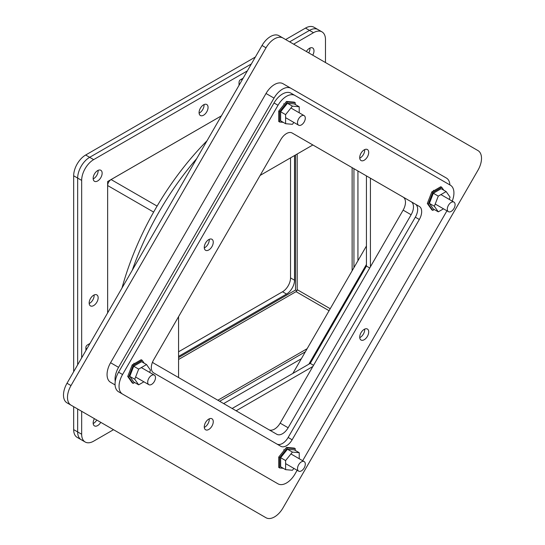 <?xml version="1.0" encoding="UTF-8"?>
<svg xmlns="http://www.w3.org/2000/svg" width="545" height="545" viewBox="0 0 545 545"><rect width="100%" height="100%" fill="white"/><g stroke="black" fill="none" stroke-linecap="round" stroke-linejoin="round"><path stroke-width="0.82" d="M369.735 267.983L366.424 266.076L366.424 175.892L312.857 144.963L260.122 175.415M308.858 364.189L366.424 264.482M292.869 373.42L366.424 246.02M236.142 410.787L312.857 366.499M178.576 316.659L178.576 377.556M370.423 266.791L370.423 178.201M71 405.153A16.956 9.79 -60 0 1 71 385.574L266.021 47.797A16.956 9.79 -60 0 1 282.978 38.007L477.992 150.597A16.956 9.79 -60 0 1 477.992 170.183L282.978 507.96A16.956 9.79 -60 0 1 266.021 517.75L67.008 402.85A16.956 9.79 120 0 1 67.008 383.264L262.022 45.487L266.021 47.797M266.021 517.75L262.022 515.441A16.956 9.79 120 0 0 262.043 515.454M282.978 38.007L278.979 35.697A16.956 9.79 120 0 0 262.022 45.487M366.424 266.076L310.241 363.392L313.545 365.3M310.241 363.392L232.143 408.484M207.018 140.76A206.323 119.123 120 0 0 122.005 288.005M196.752 158.541A206.323 119.123 120 0 0 132.272 270.225M357.936 170.994L357.936 260.721M301.358 358.726L223.661 403.586M353.943 267.649L353.943 168.684M219.662 401.277L305.35 351.804M97.65 180.967A6.356 3.665 -60 0 1 94.476 181.281A6.356 3.665 -60 0 1 93.502 176.192A6.356 3.665 -60 0 1 97.65 170.592A6.356 3.665 -60 0 1 100.825 170.278A6.356 3.665 -60 0 1 101.799 175.367A6.356 3.665 -60 0 1 97.65 180.967M93.651 178.658A6.356 3.665 -60 0 1 93.181 178.903A6.356 3.665 120 0 0 93.651 178.658A6.356 3.665 120 0 0 98.12 170.347A6.356 3.665 -60 0 1 93.651 178.658M100.764 422.341A6.356 3.665 -60 0 1 97.65 425.584A6.356 3.665 -60 0 1 94.476 425.897A6.356 3.665 -60 0 1 94.414 418.669M93.651 423.274A6.356 3.665 -60 0 1 93.181 423.519A6.356 3.665 120 0 0 93.651 423.274A6.356 3.665 120 0 0 96.765 420.031A6.356 3.665 -60 0 1 93.651 423.274M306.385 51.523A6.356 3.665 -60 0 1 309.492 48.287A6.356 3.665 -60 0 1 312.673 47.974A6.356 3.665 -60 0 1 312.741 55.188M203.571 115.199A6.356 3.665 -60 0 1 200.397 115.513A6.356 3.665 -60 0 1 199.422 110.424A6.356 3.665 -60 0 1 203.571 104.824A6.356 3.665 -60 0 1 206.746 104.511A6.356 3.665 -60 0 1 207.72 109.6A6.356 3.665 -60 0 1 203.571 115.199M199.572 112.89A6.356 3.665 -60 0 1 199.102 113.135A6.356 3.665 120 0 0 199.572 112.89A6.356 3.665 120 0 0 204.041 104.579A6.356 3.665 -60 0 1 199.572 112.89M93.651 305.582A6.356 3.665 -60 0 1 90.477 305.902A6.356 3.665 -60 0 1 89.503 300.806A6.356 3.665 -60 0 1 93.651 295.206A6.356 3.665 -60 0 1 96.833 294.893A6.356 3.665 -60 0 1 97.807 299.988A6.356 3.665 -60 0 1 93.651 305.582M89.659 303.279A6.356 3.665 -60 0 1 89.182 303.517A6.356 3.665 120 0 0 89.659 303.279A6.356 3.665 120 0 0 94.121 294.968A6.356 3.665 -60 0 1 89.659 303.279M309.962 48.042A6.356 3.665 -60 0 1 308.743 52.879A6.356 3.665 120 0 0 309.962 48.042M77.663 431.933A16.956 9.79 120 0 0 81.178 439.699A16.956 9.79 -60 0 1 77.663 431.933L77.663 409.002L77.663 431.933L81.661 434.242A16.956 9.79 -60 0 0 85.177 442.009L77.179 437.39A16.956 9.79 120 0 1 73.67 429.63L77.663 431.933M255.353 57.041L85.66 155.012A16.956 9.79 120 0 0 73.67 175.783L77.663 178.086L77.663 364.803L77.663 178.086A16.956 9.79 -60 0 1 89.659 157.321A16.956 9.79 120 0 0 77.663 178.086L81.661 180.395L81.661 357.881M313.491 32.707A16.956 9.79 -60 0 1 321.972 31.862L313.975 27.25A16.956 9.79 120 0 0 305.493 28.088L309.492 30.397L289.647 41.856L309.492 30.397A16.956 9.79 -60 0 1 317.973 29.559A16.956 9.79 120 0 0 309.492 30.397L313.491 32.707L293.646 44.165M251.354 63.963L89.659 157.321L251.354 63.963M295.519 154.978L295.519 290.022L178.576 357.54M325.481 62.546L325.481 39.628A16.956 9.79 -60 0 0 321.972 31.862M85.177 442.009A16.956 9.79 -60 0 0 93.651 441.164L113.517 429.698M81.661 411.312L81.661 434.242M81.661 180.395A16.956 9.79 -60 0 1 93.651 159.624L85.66 155.012M247.362 70.884L93.651 159.624M295.519 290.022L296.861 290.798M107.631 312.905L107.631 181.54L221.393 115.86M178.576 356.396L286.534 294.068A11.302 6.526 120 0 0 294.532 280.219L294.532 155.55M305.493 28.088L285.648 39.547M73.67 175.783L73.67 371.724M73.67 406.693L73.67 429.63M178.576 351.784L282.535 291.759A11.302 6.526 120 0 0 290.533 277.909L290.533 157.852M217.857 400.234L307.162 348.677M329.071 310.725L296.044 291.657L178.576 359.482M296.044 291.657A1.628 0.94 120 0 0 297.195 289.661L330.222 308.729M352.131 167.642L352.131 270.776M297.195 154.003L297.195 289.661M221.379 115.887L111.098 179.557A4.885 2.82 120 0 0 107.644 185.538L107.644 312.878M115.24 381.486A16.956 9.79 -60 0 1 118.565 367.344L274.012 98.1A16.956 9.79 -60 0 1 290.969 88.31L446.416 178.058A16.956 9.79 -60 0 1 449.904 184.925M290.969 88.31L282.978 83.692A16.956 9.79 120 0 0 266.021 93.488L110.574 362.732A16.956 9.79 120 0 0 110.574 382.311L115.077 384.913M152.552 362.05A11.302 6.526 120 0 0 153.86 363.283L276.84 434.29A11.302 6.526 120 0 0 288.148 427.764L411.128 214.757A11.302 6.526 120 0 0 411.128 201.698L292.127 132.994M268.869 429.685A11.302 6.526 120 0 0 280.15 423.145L403.13 210.138A11.302 6.526 120 0 0 403.13 197.086L411.128 201.698L403.13 197.086M89.993 343.452L87.799 344.719A6.465 3.733 180 0 0 85.906 347.356L85.906 350.524M86.703 349.147A6.465 3.733 180 0 1 85.906 347.356M204.3 247.907A6.356 3.665 120 0 0 209.239 239.35M211.944 239.282L211.944 239.282A6.356 3.665 -60 0 1 211.944 246.613A6.356 3.665 -60 0 1 205.588 250.284L205.588 250.284A6.356 3.665 -60 0 1 205.588 242.947A6.356 3.665 -60 0 1 211.944 239.282L211.944 239.282M359.748 337.655A6.356 3.665 120 0 0 364.687 329.098M367.391 329.03L367.391 329.03A6.356 3.665 -60 0 1 367.391 336.367A6.356 3.665 -60 0 1 361.035 340.032L361.035 340.032A6.356 3.665 -60 0 1 361.035 332.695A6.356 3.665 -60 0 1 367.391 329.03L367.391 329.03M359.748 158.159A6.356 3.665 120 0 0 364.687 149.602M367.391 149.534L367.391 149.534A6.356 3.665 -60 0 1 367.391 156.871A6.356 3.665 -60 0 1 361.035 160.537L361.035 160.537A6.356 3.665 -60 0 1 361.035 153.2A6.356 3.665 -60 0 1 367.391 149.534L367.391 149.534M204.3 427.403A6.356 3.665 120 0 0 209.239 418.846M211.944 418.778L211.944 418.778A6.356 3.665 -60 0 1 211.944 426.115A6.356 3.665 -60 0 1 205.588 429.78L205.588 429.78A6.356 3.665 -60 0 1 205.588 422.443A6.356 3.665 -60 0 1 211.944 418.778L211.944 418.778M274.033 481.542A16.956 9.79 -60 0 1 274.012 481.535L278.011 483.837L274.012 481.535M274.012 102.957L278.011 105.267L122.564 374.51A16.956 9.79 -60 0 0 122.564 394.09L118.565 391.78A16.956 9.79 -60 0 1 118.565 372.201L274.012 102.957A16.956 9.79 -60 0 1 290.969 93.168L450.415 185.225A16.956 9.79 -60 0 1 452.214 201.112M276.86 444.012A11.302 6.526 120 0 0 288.148 437.471L415.331 217.183A11.302 6.526 120 0 0 415.331 204.13L419.33 206.439A11.302 6.526 -60 0 1 419.33 219.492L292.14 439.781A11.302 6.526 -60 0 1 280.839 446.307L153.649 372.875A11.302 6.526 -60 0 1 153.649 359.823L280.839 139.534A11.302 6.526 -60 0 1 292.14 133.007L415.331 204.13M297.148 470.274L294.968 474.048A16.956 9.79 -60 0 1 278.011 483.837L122.564 394.09M302.666 460.723L446.948 210.813M278.011 105.267A16.956 9.79 -60 0 1 294.968 95.47M155.495 377.637A5.518 3.188 -60 0 1 153.09 383.19A5.518 3.188 -60 0 1 148.839 384.668A5.518 3.188 -60 0 1 147.695 382.14A5.518 3.188 -60 0 1 150.1 376.588A5.518 3.188 -60 0 1 154.351 375.11A5.518 3.188 -60 0 1 155.495 377.637M128.681 377.017L133.171 383.401L132.21 382.849L127.721 376.466L132.21 364.905L141.182 359.72L142.143 360.272L133.171 365.457L128.681 377.017L127.721 376.466M132.21 364.905L133.171 365.457M133.171 383.401L134.683 382.529M144.207 363.215L142.143 360.272M146.544 364.564L141.584 361.703L133.723 366.24L129.792 376.377L133.723 381.97L138.675 384.831L134.744 379.238L138.675 369.108L146.544 364.564L150.475 370.157L149.616 372.371M143.907 381.813L138.675 384.831M129.792 376.377L134.744 379.238M133.723 366.24L138.675 369.108M243.138 78.201L240.379 79.795A6.465 3.733 60 0 0 239.037 82.751L239.037 85.299M240.379 79.795A6.465 3.733 60 0 1 242.334 79.59M301.392 124.921A5.518 3.188 -60 0 1 298.633 125.193A5.518 3.188 -60 0 1 297.788 120.772A5.518 3.188 -60 0 1 301.392 115.915A5.518 3.188 -60 0 1 304.151 115.635A5.518 3.188 -60 0 1 304.996 120.057A5.518 3.188 -60 0 1 301.392 124.921M287.447 102.004L279.68 111.67L279.68 122.032L278.72 121.481L278.72 111.119L286.493 101.452L294.259 102.147L295.22 102.698L287.447 102.004L286.493 101.452M279.68 111.67L278.72 111.119M279.68 122.032L283.257 122.353M295.22 104.449L295.22 102.698M299.219 106.759L294.259 103.897L287.447 103.284L280.641 111.759L280.641 120.84L285.594 123.701L285.594 114.62L292.406 106.146L299.219 106.759L299.219 112.788M293.891 122.462L292.406 124.308L285.594 123.701M280.641 111.759L285.594 114.62M287.447 103.284L292.406 106.146M447.302 209.144A5.518 3.188 -60 0 1 449.707 203.592A5.518 3.188 -60 0 1 453.958 202.113A5.518 3.188 -60 0 1 455.102 204.641A5.518 3.188 -60 0 1 452.691 210.193A5.518 3.188 -60 0 1 448.44 211.671A5.518 3.188 -60 0 1 447.302 209.144M432.771 192.46L428.288 204.028L432.771 210.404L431.817 209.852L427.328 203.469L431.817 191.908L440.789 186.731L441.743 187.282L432.771 192.46L431.817 191.908M443.814 190.225L441.743 187.282M428.288 204.028L427.328 203.469M432.771 210.404L434.283 209.532M446.151 191.574L441.191 188.706L433.33 193.25L429.392 203.387L433.33 208.98L438.282 211.841L434.351 206.248L438.282 196.111L446.151 191.574L450.081 197.167L449.223 199.381M443.507 208.824L438.282 211.841M429.392 203.387L434.351 206.248M433.33 193.25L438.282 196.111M301.405 461.86A5.518 3.188 -60 0 1 304.165 461.588A5.518 3.188 -60 0 1 305.009 466.009A5.518 3.188 -60 0 1 301.405 470.866A5.518 3.188 -60 0 1 298.646 471.139A5.518 3.188 -60 0 1 297.802 466.724A5.518 3.188 -60 0 1 301.405 461.86M287.467 447.956L279.694 457.623L279.694 467.978L278.733 467.426L278.733 457.064L286.507 447.397L294.273 448.092L295.233 448.651L287.467 447.956L286.507 447.397M279.694 467.978L283.271 468.298M295.233 450.395L295.233 448.651M279.694 457.623L278.733 457.064M299.232 452.704L294.273 449.843L287.467 449.237L280.655 457.705L280.655 466.786L285.607 469.647L285.607 460.566L292.42 452.098L299.232 452.704L299.232 458.74M293.912 468.407L292.42 470.26L285.607 469.647M285.607 460.566L280.655 457.705M287.467 449.237L292.42 452.098M71 385.574L67.008 383.264M294.532 280.219L290.533 277.909M286.534 294.068L282.535 291.759M107.644 185.538L153.636 212.087M157.089 206.105L111.098 179.557M266.021 93.488L274.012 98.1M110.574 362.732L118.565 367.344M411.128 214.757L403.13 210.138M288.148 427.764L280.15 423.145M122.564 374.51L118.565 372.201M288.148 437.471L292.14 439.781M419.33 219.492L415.331 217.183M135.603 377.024L148.839 384.668M133.879 363.29L134.438 363.61M141.319 367.582L154.351 375.11M285.594 117.666L298.633 125.193M283.693 103.829L284.299 104.177M290.914 107.999L304.151 115.635M433.513 190.314L434.045 190.621M440.919 194.585L453.958 202.113M435.21 204.034L448.44 211.671M283.693 449.768L284.313 450.129M290.935 453.944L304.165 461.588M285.607 463.618L298.646 471.139"/></g></svg>
